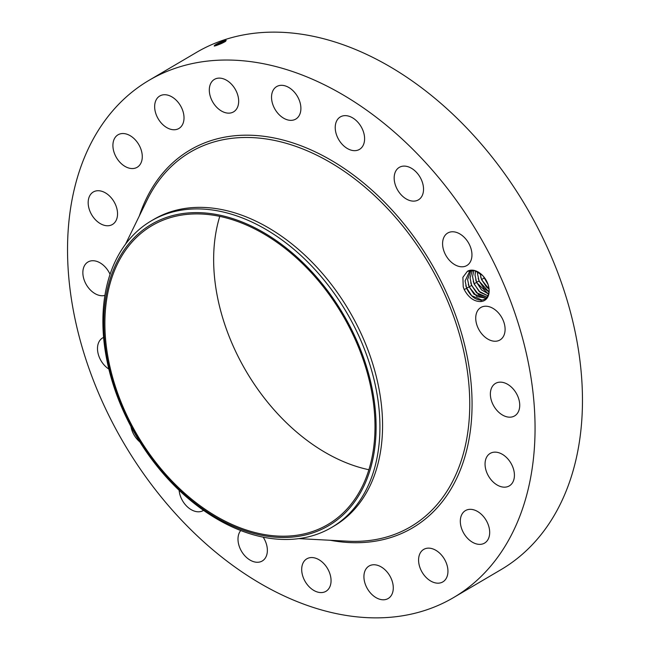 <?xml version="1.0" encoding="UTF-8"?>
<svg xmlns="http://www.w3.org/2000/svg" width="650" height="650" viewBox="0 0 650 650"><rect width="100%" height="100%" fill="white"/><g stroke="black" fill="none" stroke-linecap="round" stroke-linejoin="round"><path stroke-width="0.97" d="M290.753 70.923A300.113 205.822 59.5 0 1 518.611 324.569A300.113 205.822 59.5 0 1 453.513 597.602A300.113 205.822 59.5 0 1 311.838 606.978A300.113 205.822 59.5 0 1 83.98 353.332A300.113 205.822 59.5 0 1 149.077 80.299A300.113 205.822 59.5 0 1 290.753 70.923M149.077 80.299L196.487 52.398A300.113 205.822 59.5 0 1 338.162 43.022A300.113 205.822 59.5 0 1 566.02 296.668A300.113 205.822 59.5 0 1 500.923 569.701L453.513 597.602M368.875 469.723A173.404 118.918 59.5 0 1 354.794 465.912A173.404 118.918 59.5 0 1 219.773 216.385M226.094 40.373L226.021 40.365C225.696 41.641 222.3 43.412 215.857 45.679L214.256 46.061C214.004 45.273 217.246 43.509 223.998 40.779L226.192 40.389L225.55 41.356L223.99 41.584C217.758 43.729 214.549 45.224 214.362 46.069M226.021 40.365L223.998 40.779M472.128 270.213L469.739 271.148L465.091 280.938L466.7 288.405L464.149 289.453L463.223 286.804L462.889 277.306L467.399 271.294A16.908 11.594 59.5 0 1 482.544 275.438A16.908 11.594 59.5 0 1 488.28 285.188A16.908 11.594 59.5 0 1 489.149 290.201A16.908 11.594 59.5 0 1 480.862 301.543L481.358 300.146A15.844 10.863 59.5 0 0 481.999 300.072C486.647 299.211 488.995 295.774 489.044 289.762L488.247 285.082M463.214 286.788L464.149 289.453C468.577 297.668 474.142 301.697 480.862 301.543M108.867 369.078A18.85 12.927 59.5 0 1 97.508 349.326A18.85 12.927 59.5 0 1 102.619 337.927A18.85 12.927 59.5 0 1 103.602 337.423M104.926 295.401A18.85 12.927 59.5 0 1 88.579 287.966A18.85 12.927 59.5 0 1 83.387 268.426A18.85 12.927 59.5 0 1 87.986 261.991A18.85 12.927 59.5 0 1 110.061 274.341M115.115 222.064A18.85 12.927 59.5 0 1 112.418 224.494A18.85 12.927 59.5 0 1 93.145 216.994A18.85 12.927 59.5 0 1 90.602 194.423A18.85 12.927 59.5 0 1 93.291 191.994A18.85 12.927 59.5 0 1 112.564 199.493A18.85 12.927 59.5 0 1 115.115 222.064M136.752 167.513A18.85 12.927 59.5 0 1 116.277 157.308A18.85 12.927 59.5 0 1 118.032 134.802A18.85 12.927 59.5 0 1 118.438 134.574A18.85 12.927 59.5 0 1 138.905 144.779A18.85 12.927 59.5 0 1 137.15 167.294A18.85 12.927 59.5 0 1 136.752 167.513M174.493 129.748A18.85 12.927 59.5 0 1 156.699 115.871A18.85 12.927 59.5 0 1 159.77 95.997A18.85 12.927 59.5 0 1 164.166 94.729A18.85 12.927 59.5 0 1 181.968 108.615A18.85 12.927 59.5 0 1 178.896 128.489A18.85 12.927 59.5 0 1 174.493 129.748M224.648 112.466A18.85 12.927 59.5 0 1 210.34 96.533A18.85 12.927 59.5 0 1 214.427 79.381A18.85 12.927 59.5 0 1 223.324 78.796A18.85 12.927 59.5 0 1 237.64 94.721A18.85 12.927 59.5 0 1 233.553 111.873A18.85 12.927 59.5 0 1 224.648 112.466M282.311 117.349A18.85 12.927 59.5 0 1 271.887 100.986A18.85 12.927 59.5 0 1 276.648 86.588A18.85 12.927 59.5 0 1 290.119 88.319A18.85 12.927 59.5 0 1 300.544 104.674A18.85 12.927 59.5 0 1 295.774 119.08A18.85 12.927 59.5 0 1 282.311 117.349M341.827 143.918A18.85 12.927 59.5 0 1 340.356 116.903A18.85 12.927 59.5 0 1 358.004 122.379A18.85 12.927 59.5 0 1 359.474 149.394A18.85 12.927 59.5 0 1 341.827 143.918M397.377 189.589A18.85 12.927 59.5 0 1 399.295 167.367A18.85 12.927 59.5 0 1 420.331 177.645A18.85 12.927 59.5 0 1 418.421 199.859A18.85 12.927 59.5 0 1 397.377 189.589M443.527 249.876A18.85 12.927 59.5 0 1 447.704 233.033A18.85 12.927 59.5 0 1 471.014 248.69A18.85 12.927 59.5 0 1 466.83 265.533A18.85 12.927 59.5 0 1 443.527 249.876M475.743 318.882A18.85 12.927 59.5 0 1 480.854 307.483A18.85 12.927 59.5 0 1 496.243 310.716A18.85 12.927 59.5 0 1 505.082 328.575A18.85 12.927 59.5 0 1 499.98 339.974A18.85 12.927 59.5 0 1 484.583 336.741A18.85 12.927 59.5 0 1 475.743 318.882M490.896 389.846A18.85 12.927 59.5 0 1 495.487 383.419A18.85 12.927 59.5 0 1 512.915 388.651A18.85 12.927 59.5 0 1 519.204 409.476A18.85 12.927 59.5 0 1 514.613 415.911A18.85 12.927 59.5 0 1 497.185 410.678A18.85 12.927 59.5 0 1 490.896 389.846M487.484 455.837A18.85 12.927 59.5 0 1 490.173 453.407A18.85 12.927 59.5 0 1 509.446 460.907A18.85 12.927 59.5 0 1 511.989 483.478A18.85 12.927 59.5 0 1 509.299 485.899A18.85 12.927 59.5 0 1 490.027 478.408A18.85 12.927 59.5 0 1 487.484 455.837M465.839 510.38A18.85 12.927 59.5 0 1 486.314 520.585A18.85 12.927 59.5 0 1 484.559 543.099A18.85 12.927 59.5 0 1 484.161 543.327A18.85 12.927 59.5 0 1 463.686 533.122A18.85 12.927 59.5 0 1 465.441 510.608A18.85 12.927 59.5 0 1 465.839 510.38M428.098 548.145A18.85 12.927 59.5 0 1 445.9 562.031A18.85 12.927 59.5 0 1 442.821 581.904A18.85 12.927 59.5 0 1 438.425 583.172A18.85 12.927 59.5 0 1 420.623 569.286A18.85 12.927 59.5 0 1 423.702 549.413A18.85 12.927 59.5 0 1 428.098 548.145M377.942 565.435A18.85 12.927 59.5 0 1 392.251 581.368A18.85 12.927 59.5 0 1 388.164 598.52A18.85 12.927 59.5 0 1 379.267 599.105A18.85 12.927 59.5 0 1 364.951 583.172A18.85 12.927 59.5 0 1 369.046 566.028A18.85 12.927 59.5 0 1 377.942 565.435M320.279 560.552A18.85 12.927 59.5 0 1 330.704 576.916A18.85 12.927 59.5 0 1 325.942 591.313A18.85 12.927 59.5 0 1 312.479 589.582A18.85 12.927 59.5 0 1 302.047 573.219A18.85 12.927 59.5 0 1 306.816 558.821A18.85 12.927 59.5 0 1 320.279 560.552M263.185 537.16A18.85 12.927 59.5 0 1 262.243 560.999A18.85 12.927 59.5 0 1 244.595 555.523A18.85 12.927 59.5 0 1 240.736 530.538M203.548 510.38A18.85 12.927 59.5 0 1 203.296 510.534A18.85 12.927 59.5 0 1 182.26 500.256A18.85 12.927 59.5 0 1 179.124 490.295M139.864 441.943A18.85 12.927 59.5 0 1 131.576 429.211A18.85 12.927 59.5 0 1 130.951 426.522M246.041 529.913A173.404 118.918 59.5 0 1 114.384 383.37A173.404 118.918 59.5 0 1 151.994 225.615A173.404 118.918 59.5 0 1 233.854 220.196A173.404 118.918 59.5 0 1 365.503 366.746A173.404 118.918 59.5 0 1 327.892 524.501A173.404 118.918 59.5 0 1 246.041 529.913M482.593 275.486L474.768 270.627L467.399 271.294M357.703 497.242A174.801 119.884 -120.5 0 0 308.262 267.987A174.801 119.884 -120.5 0 0 122.184 252.874A174.801 119.884 -120.5 0 0 171.632 482.121A174.801 119.884 -120.5 0 0 357.703 497.242M225.558 41.381L223.998 41.616C217.766 43.753 214.557 45.248 214.37 46.093M214.947 45.931L224.648 41.909M466.7 288.405C470.381 296.059 475.272 299.975 481.358 300.146M471.778 295.888L466.627 287.991L471.543 295.661L481.999 300.072M466.668 288.251L465.116 280.922L469.763 271.139M151.206 220.919L153.839 219.367A177.848 121.972 59.5 0 1 237.794 213.818A177.848 121.972 59.5 0 1 372.824 364.122A177.848 121.972 59.5 0 1 334.246 525.915L331.614 527.467A177.848 121.972 59.5 0 1 247.658 533.024A177.848 121.972 -120.5 0 1 122.972 410.191A177.848 121.972 -120.5 0 1 121.599 249.884A177.848 121.972 59.5 0 1 151.206 220.919A177.848 121.972 59.5 0 1 235.162 215.361A177.848 121.972 -120.5 0 1 359.848 338.195A177.848 121.972 -120.5 0 1 361.221 498.501A177.848 121.972 59.5 0 1 331.614 527.467M469.178 286.942L467.569 279.476L471.047 270.53L467.594 279.467L469.146 286.796L474.029 294.198L486.119 298.179L476.929 296.603L469.178 286.942L466.627 287.991L465.79 285.651M471.624 285.334L476.507 292.744L487.053 297.139L478.514 294.523L471.656 285.488L470.048 278.021L472.412 270.229L470.072 278.005L471.624 285.334L470.746 282.734M479.221 291.509L474.061 283.619L478.985 291.281L487.898 295.766M474.102 283.879L472.55 276.551L473.85 270.416L472.534 276.559L474.134 284.026L480.106 292.354L487.89 295.783M481.699 290.054L476.539 282.157L481.463 289.827L488.556 294.052M476.58 282.417L475.028 275.088L475.581 270.879M488.548 294.068L476.613 282.571L475.012 275.104L475.556 270.871M488.971 291.923L479.091 281.109L477.49 273.642L479.058 280.963L483.941 288.364L488.971 291.899M477.579 271.733L477.49 273.642L477.596 271.741M489.003 289.096L481.569 279.654L480.009 273.236L481.536 279.5L486.419 286.902L489.003 289.063M488.109 284.659L483.372 276.339M483.421 276.388L488.093 284.594M488.061 284.489L483.47 276.445M486.655 287.137L481.496 279.24L480.659 276.9M484.177 288.592L479.017 280.702L478.181 278.354M479.091 281.109L476.539 282.157L475.702 279.817M476.613 282.571L474.061 283.619L473.224 281.279M476.743 292.971L471.583 285.074M474.256 294.434L469.105 286.536L468.268 284.196M139.352 215.881A219.253 150.369 59.5 0 1 293.589 143.138A219.253 150.369 59.5 0 1 471.071 382.98A219.253 150.369 59.5 0 1 330.265 540.272M224.876 41.844L223.998 41.616L224.388 40.674M125.531 244.172L147.062 200.102A217.303 149.029 59.5 0 1 292.858 145.356A217.303 149.029 59.5 0 1 467.464 371.865A217.303 149.029 59.5 0 1 347.807 541.198L347.807 541.198A217.303 149.029 59.5 0 1 347.799 541.198L298.821 538.622M484.404 277.607L483.974 277.786M484.047 278.192L481.536 279.5M471.656 285.488L469.146 286.796"/></g></svg>

